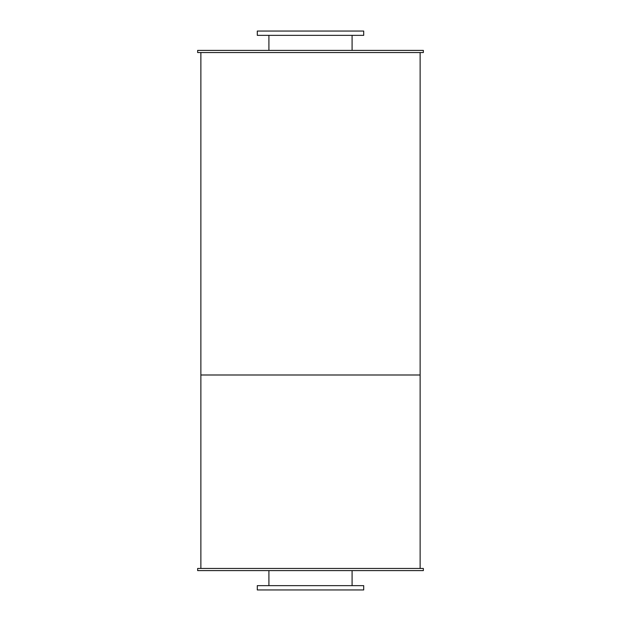 <?xml version="1.0" encoding="UTF-8"?>
<svg xmlns="http://www.w3.org/2000/svg" width="621" height="621" viewBox="0 0 621 621"><rect width="100%" height="100%" fill="white"/><g stroke="black" fill="none" stroke-linecap="round" stroke-linejoin="round"><path stroke-width="0.93" d="M352.091 35.35L352.091 50.394M257.296 35.35L363.704 35.35L363.704 31.05L257.296 31.05L257.296 35.35M352.091 570.606L352.091 585.65M257.296 589.95L363.704 589.95L363.704 585.65L257.296 585.65L257.296 589.95M197.649 52.544L423.351 52.544L423.351 50.394L197.649 50.394L197.649 52.544M197.649 570.606L423.351 570.606L423.351 568.456L197.649 568.456L197.649 570.606M200.87 52.544L200.87 374.991L420.13 374.991L420.13 568.456M420.13 52.544L420.13 374.991L200.87 374.991L200.87 568.456M268.909 35.35L268.909 50.394M268.909 570.606L268.909 585.65"/></g></svg>
